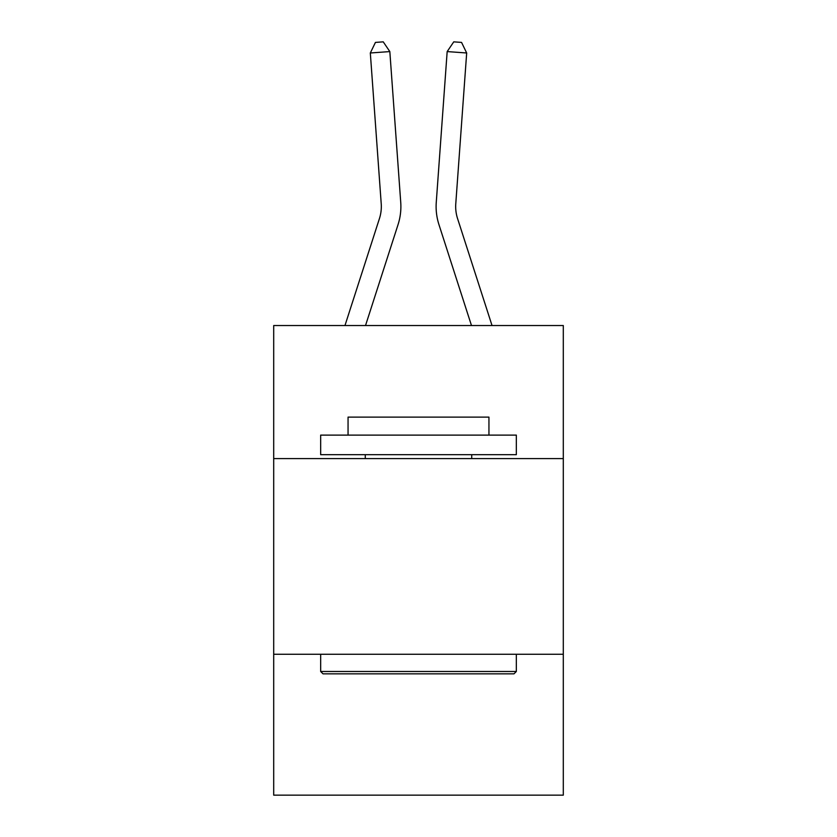 <?xml version="1.0" encoding="UTF-8"?>
<svg xmlns="http://www.w3.org/2000/svg" width="837" height="837" viewBox="0 0 837 837"><rect width="100%" height="100%" fill="white"/><g stroke="black" fill="none" stroke-linecap="round" stroke-linejoin="round"><path stroke-width="1.26" d="M563.301 458.592L563.301 325.541L273.699 325.541L273.699 458.592L563.301 458.592L563.301 795.15L273.699 795.15L273.699 458.592M563.301 654.262L273.699 654.262M379.433 218.583A39.13 39.13 -43.6 0 0 381.222 203.747A39.13 39.13 -43.6 0 1 379.433 218.583A39.13 39.13 -43.6 0 0 381.222 203.747A39.13 39.13 -43.6 0 1 379.433 218.583A39.13 39.13 -43.6 0 0 381.222 203.747A39.13 39.13 -43.6 0 1 379.433 218.583A39.13 39.13 -43.6 0 0 381.222 203.747A39.13 39.13 -43.6 0 1 379.433 218.583A39.13 39.13 -43.6 0 0 381.222 203.747A39.13 39.13 -43.6 0 1 379.433 218.583A39.13 39.13 -43.6 0 0 381.222 203.747A39.13 39.13 -43.6 0 1 379.433 218.583A39.13 39.13 -43.6 0 0 381.222 203.747A39.13 39.13 -43.6 0 1 379.433 218.583A39.13 39.13 -43.6 0 0 381.222 203.747A39.13 39.13 -43.6 0 1 379.433 218.583A39.13 39.13 -43.6 0 0 381.222 203.747A39.13 39.13 -43.6 0 1 379.433 218.583A39.13 39.13 -43.6 0 0 381.222 203.747A39.13 39.13 -43.6 0 1 379.433 218.583A39.13 39.13 -43.6 0 0 381.222 203.747A39.13 39.13 -43.6 0 1 379.433 218.583A39.13 39.13 -43.6 0 0 381.222 203.747A39.13 39.13 -43.6 0 1 379.433 218.583A39.13 39.13 -43.6 0 0 381.222 203.747A39.13 39.13 -43.6 0 1 379.433 218.583A39.13 39.13 -43.6 0 0 381.222 203.747A39.13 39.13 -43.6 0 1 379.433 218.583A39.13 39.13 -43.6 0 0 381.222 203.747A39.13 39.13 -43.6 0 1 379.433 218.583A39.13 39.13 -43.6 0 0 381.222 203.747A39.13 39.13 -43.6 0 1 379.433 218.583A39.13 39.13 -43.6 0 0 381.222 203.747A39.13 39.13 -43.6 0 1 379.433 218.583A39.13 39.13 -43.6 0 0 381.222 203.747A39.13 39.13 -43.6 0 1 379.433 218.583A39.13 39.13 -43.6 0 0 381.222 203.747A39.13 39.13 -43.6 0 1 379.433 218.583A39.13 39.13 -43.6 0 0 381.222 203.747A39.13 39.13 -43.6 0 1 379.433 218.583A39.13 39.13 -43.6 0 0 381.222 203.747A39.13 39.13 -43.6 0 1 379.433 218.583A39.13 39.13 -43.6 0 0 381.222 203.747A39.13 39.13 -43.6 0 1 379.433 218.583A39.13 39.13 -43.6 0 0 381.222 203.747A39.13 39.13 -43.6 0 1 379.433 218.583A39.13 39.13 -43.6 0 0 381.222 203.747A39.13 39.13 -43.6 0 1 379.433 218.583A39.13 39.13 -43.6 0 0 381.222 203.747A39.13 39.13 -43.6 0 1 379.433 218.583A39.13 39.13 -43.6 0 0 381.222 203.747A39.13 39.13 -43.6 0 1 379.433 218.583A39.13 39.13 -43.6 0 0 381.222 203.747A39.13 39.13 -43.6 0 1 379.433 218.583A39.13 39.13 -43.6 0 0 381.222 203.747A39.13 39.13 -43.6 0 1 379.433 218.583A39.13 39.13 -43.6 0 0 381.222 203.747A39.13 39.13 -43.6 0 1 379.433 218.583A39.13 39.13 -43.6 0 0 381.222 203.747A39.13 39.13 -43.6 0 1 379.433 218.583L344.959 325.541L379.433 218.583A39.13 39.13 -29 0 0 381.222 203.747L370.32 52.982L389.833 51.58L400.735 202.334A58.705 58.705 136.4 0 1 398.056 224.588L365.518 325.541M492.041 325.541L457.567 218.583A39.13 39.13 29 0 1 455.778 203.747L466.68 52.982L447.167 51.58L436.265 202.334A58.705 58.705 -136.4 0 0 438.944 224.588L471.482 325.541M323.009 673.837L320.665 671.483L516.335 671.483L513.991 673.837L323.009 673.837M516.335 435.114L516.335 454.679L320.665 454.679L320.665 435.114L516.335 435.114M348.056 435.114L348.056 417.119L488.944 417.119L488.944 435.114M516.335 654.262L516.335 671.483M320.665 654.262L320.665 671.483M471.723 454.679L471.723 458.592M365.277 454.679L365.277 458.592M457.567 218.583A39.13 39.13 43.6 0 1 455.778 203.747A39.13 39.13 43.6 0 0 457.567 218.583A39.13 39.13 43.6 0 1 455.778 203.747A39.13 39.13 43.6 0 0 457.567 218.583A39.13 39.13 43.6 0 1 455.778 203.747A39.13 39.13 43.6 0 0 457.567 218.583A39.13 39.13 43.6 0 1 455.778 203.747A39.13 39.13 43.6 0 0 457.567 218.583A39.13 39.13 43.6 0 1 455.778 203.747A39.13 39.13 43.6 0 0 457.567 218.583A39.13 39.13 43.6 0 1 455.778 203.747A39.13 39.13 43.6 0 0 457.567 218.583A39.13 39.13 43.6 0 1 455.778 203.747A39.13 39.13 43.6 0 0 457.567 218.583A39.13 39.13 43.6 0 1 455.778 203.747A39.13 39.13 43.6 0 0 457.567 218.583A39.13 39.13 43.6 0 1 455.778 203.747A39.13 39.13 43.6 0 0 457.567 218.583A39.13 39.13 43.6 0 1 455.778 203.747A39.13 39.13 43.6 0 0 457.567 218.583A39.13 39.13 43.6 0 1 455.778 203.747A39.13 39.13 43.6 0 0 457.567 218.583A39.13 39.13 43.6 0 1 455.778 203.747A39.13 39.13 43.6 0 0 457.567 218.583A39.13 39.13 43.6 0 1 455.778 203.747A39.13 39.13 43.6 0 0 457.567 218.583A39.13 39.13 43.6 0 1 455.778 203.747A39.13 39.13 43.6 0 0 457.567 218.583A39.13 39.13 43.6 0 1 455.778 203.747A39.13 39.13 43.6 0 0 457.567 218.583A39.13 39.13 43.6 0 1 455.778 203.747A39.13 39.13 43.6 0 0 457.567 218.583A39.13 39.13 43.6 0 1 455.778 203.747A39.13 39.13 43.6 0 0 457.567 218.583A39.13 39.13 43.6 0 1 455.778 203.747A39.13 39.13 43.6 0 0 457.567 218.583A39.13 39.13 43.6 0 1 455.778 203.747A39.13 39.13 43.6 0 0 457.567 218.583A39.13 39.13 43.6 0 1 455.778 203.747A39.13 39.13 43.6 0 0 457.567 218.583A39.13 39.13 43.6 0 1 455.778 203.747A39.13 39.13 43.6 0 0 457.567 218.583A39.13 39.13 43.6 0 1 455.778 203.747A39.13 39.13 43.6 0 0 457.567 218.583A39.13 39.13 43.6 0 1 455.778 203.747A39.13 39.13 43.6 0 0 457.567 218.583A39.13 39.13 43.6 0 1 455.778 203.747A39.13 39.13 43.6 0 0 457.567 218.583A39.13 39.13 43.6 0 1 455.778 203.747A39.13 39.13 43.6 0 0 457.567 218.583A39.13 39.13 43.6 0 1 455.778 203.747A39.13 39.13 43.6 0 0 457.567 218.583A39.13 39.13 43.6 0 1 455.778 203.747A39.13 39.13 43.6 0 0 457.567 218.583A39.13 39.13 43.6 0 1 455.778 203.747A39.13 39.13 43.6 0 0 457.567 218.583A39.13 39.13 43.6 0 1 455.778 203.747A39.13 39.13 43.6 0 0 457.567 218.583A39.13 39.13 43.6 0 1 455.778 203.747A39.13 39.13 43.6 0 0 457.567 218.583M447.167 51.58L436.265 202.334L447.167 51.58L436.265 202.334L447.167 51.58L436.265 202.334L447.167 51.58L436.265 202.334L447.167 51.58L436.265 202.334L447.167 51.58L436.265 202.334L447.167 51.58L436.265 202.334L447.167 51.58L436.265 202.334L447.167 51.58L436.265 202.334L447.167 51.58L436.265 202.334L447.167 51.58L436.265 202.334L447.167 51.58L436.265 202.334L447.167 51.58L436.265 202.334L447.167 51.58L436.265 202.334L447.167 51.58L436.265 202.334L447.167 51.58L436.265 202.334L447.167 51.58L436.265 202.334L447.167 51.58L436.265 202.334L447.167 51.58L436.265 202.334L447.167 51.58L436.265 202.334L447.167 51.58L436.265 202.334L447.167 51.58L436.265 202.334L447.167 51.58L436.265 202.334L447.167 51.58L436.265 202.334L447.167 51.58L436.265 202.334L447.167 51.58L436.265 202.334L447.167 51.58L436.265 202.334L447.167 51.58L436.265 202.334L447.167 51.58L436.265 202.334L447.167 51.58L436.265 202.334L447.167 51.58L453.759 41.85L461.564 42.415L466.68 52.982M370.32 52.982L375.436 42.415L383.241 41.85L389.833 51.58"/></g></svg>
